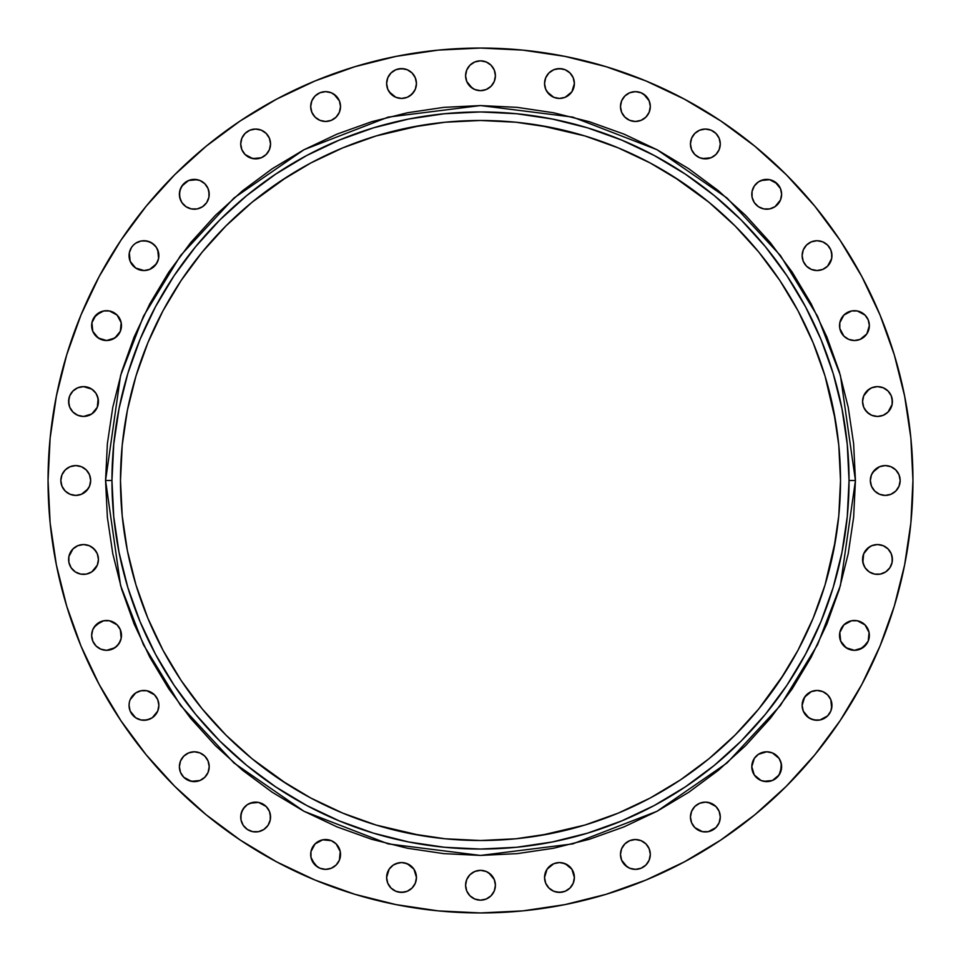 <?xml version="1.0" encoding="UTF-8"?>
<svg xmlns="http://www.w3.org/2000/svg" width="961" height="961" viewBox="0 0 961 961"><rect width="100%" height="100%" fill="white"/><g stroke="black" fill="none" stroke-linecap="round" stroke-linejoin="round"><path stroke-width="1.44" d="M620.482 854.449A14.908 14.908 0 0 1 635.389 839.53A14.908 14.908 0 0 1 650.309 854.449L649.168 848.743L645.936 843.902L641.095 840.671L635.389 839.53L629.683 840.671L624.854 843.902L621.611 848.743L620.482 854.449L621.611 860.155L624.854 864.996L629.683 868.227L635.389 869.357L641.095 868.227L645.936 864.996L649.168 860.155L650.309 854.449A14.908 14.908 0 0 1 635.389 869.357A14.908 14.908 0 0 1 620.482 854.449M691.584 811.36A14.908 14.908 0 0 0 690.454 817.042A14.908 14.908 0 0 1 705.374 802.135A14.908 14.908 0 0 1 720.282 817.042A14.908 14.908 0 0 0 720.005 814.159M719.993 814.111A14.908 14.908 0 0 0 715.933 806.519M715.897 806.471A14.908 14.908 0 0 0 708.305 802.423M715.909 806.495L708.281 802.411A14.908 14.908 0 0 0 705.398 802.135L699.668 803.264L694.827 806.495L691.596 811.336L690.454 817.042L691.596 822.748L694.827 827.589L702.467 831.673L708.281 831.673L715.909 827.589L719.152 822.748L720.282 817.042L719.152 811.336L715.909 806.495L711.08 803.264L705.374 802.135L699.668 803.264M705.338 802.135A14.908 14.908 0 0 0 702.491 802.411M702.431 802.423A14.908 14.908 0 0 0 692.989 808.742M692.965 808.778A14.908 14.908 0 0 0 691.608 811.3M754.289 758.445A14.908 14.908 0 0 0 751.79 766.71A14.908 14.908 0 0 1 766.71 751.79A14.908 14.908 0 0 1 781.617 766.71A14.908 14.908 0 0 0 781.341 763.827L779.107 758.421L772.416 752.931A14.908 14.908 0 0 0 758.445 754.289M781.329 763.767A14.908 14.908 0 0 0 779.119 758.433L777.245 756.163A14.908 14.908 0 0 1 779.095 758.409M777.245 756.151A14.908 14.908 0 0 0 775.01 754.325M774.974 754.289A14.908 14.908 0 0 0 772.44 752.943M772.416 752.931L766.71 751.79L758.421 754.301A14.908 14.908 0 0 0 754.325 758.397L751.79 766.71L754.301 774.986L761.004 780.488L766.71 781.617L772.416 780.488L779.107 774.986L781.617 766.71L780.488 761.004M811.336 691.596L804.645 697.085L802.135 705.374A14.908 14.908 0 0 1 817.042 690.454A14.908 14.908 0 0 1 831.95 705.374A14.908 14.908 0 0 0 830.833 699.692L827.589 694.827L822.748 691.596L817.042 690.454L811.336 691.596A14.908 14.908 0 0 0 808.778 692.965M830.809 699.644A14.908 14.908 0 0 0 829.463 697.121M829.415 697.049A14.908 14.908 0 0 0 825.355 692.989M825.295 692.953A14.908 14.908 0 0 0 822.772 691.608M822.724 691.584A14.908 14.908 0 0 0 811.36 691.584M808.742 692.977A14.908 14.908 0 0 0 802.423 702.431M803.264 711.08L802.135 705.374L803.264 711.08L808.754 717.771L814.135 719.993L819.949 719.993L827.589 715.909L830.821 711.08L831.95 705.374A14.908 14.908 0 0 1 817.042 720.282A14.908 14.908 0 0 1 802.135 705.374L802.411 702.467A14.908 14.908 0 0 0 802.135 705.338M839.818 632.506A14.908 14.908 0 0 0 839.53 635.377A14.908 14.908 0 0 1 854.449 620.482A14.908 14.908 0 0 1 869.357 635.389A14.908 14.908 0 0 0 869.08 632.494M869.068 632.482L864.996 624.854L857.356 620.77A14.908 14.908 0 0 0 851.554 620.758L843.902 624.854L839.818 632.482L840.671 641.095L846.16 647.798L854.449 650.309L862.726 647.798L868.227 641.095L869.068 632.482A14.908 14.908 0 0 0 868.239 629.719M868.203 629.659A14.908 14.908 0 0 0 857.38 620.77M851.518 620.77A14.908 14.908 0 0 0 843.914 624.842M848.743 621.611L843.902 624.854A14.908 14.908 0 0 0 839.83 632.458M869.188 547.061L863.699 553.752L862.57 559.458A14.908 14.908 0 0 1 877.477 544.551A14.908 14.908 0 0 1 892.397 559.458L891.255 553.752L888.024 548.923L883.183 545.692L877.477 544.551L871.771 545.692L866.93 548.923L863.699 553.752L862.858 562.377L865.08 567.747L869.188 571.867L874.57 574.089L880.384 574.089L885.766 571.867L889.874 567.747L892.108 562.377L892.108 556.551M870.342 480.5A14.908 14.908 0 0 1 885.261 465.592A14.908 14.908 0 0 1 900.169 480.5L899.028 474.794L895.796 469.953L890.967 466.722L885.261 465.592L879.555 466.722L874.714 469.953L871.483 474.794L870.342 480.5L871.483 486.206L874.714 491.047L879.555 494.278L885.261 495.408L890.967 494.278L895.796 491.047L899.028 486.206L900.169 480.5A14.908 14.908 0 0 1 885.261 495.408A14.908 14.908 0 0 1 870.342 480.5M869.188 389.133L863.699 395.824L862.57 401.542A14.908 14.908 0 0 1 877.477 386.622A14.908 14.908 0 0 1 892.397 401.542L891.255 395.824L888.024 390.995L883.183 387.763L877.477 386.622L871.771 387.763L866.93 390.995L863.699 395.824L862.57 401.542L863.699 407.248L866.93 412.077L871.771 415.308L877.477 416.449L883.183 415.308L888.024 412.077L892.108 404.449L892.108 398.623M839.818 322.692L839.818 328.518L843.902 336.146L848.743 339.389L854.449 340.518L860.155 339.389L866.846 333.887L869.357 325.611L868.227 319.905A14.908 14.908 0 0 0 864.996 315.064L857.356 310.98A14.908 14.908 0 0 0 851.566 310.98L843.902 315.064L839.818 322.692A14.908 14.908 0 0 0 839.53 325.587A14.908 14.908 0 0 1 854.449 310.691A14.908 14.908 0 0 1 869.357 325.611A14.908 14.908 0 0 0 869.08 322.716M869.068 322.68A14.908 14.908 0 0 0 868.239 319.929M864.984 315.064A14.908 14.908 0 0 0 857.38 310.992M851.506 310.992A14.908 14.908 0 0 0 843.914 315.052M848.743 311.832L843.902 315.064A14.908 14.908 0 0 0 839.83 322.668M806.495 245.091L803.264 249.92L802.135 255.626A14.908 14.908 0 0 1 817.042 240.718A14.908 14.908 0 0 1 831.95 255.626L830.821 249.92L827.589 245.091L822.748 241.848L817.042 240.718L811.336 241.848L806.495 245.091L803.264 249.92L802.135 255.626L803.264 261.332L806.495 266.173L811.336 269.404L817.042 270.546L822.748 269.404L827.589 266.173L831.673 258.533L831.673 252.719M752.079 191.383L751.79 194.29A14.908 14.908 0 0 1 766.71 179.383A14.908 14.908 0 0 1 781.617 194.29L780.488 188.584L774.986 181.893L769.617 179.671L763.791 179.671L758.421 181.893L754.301 186.014L752.079 191.383L752.079 197.209L754.301 202.579L758.421 206.699L763.791 208.921L769.617 208.921L774.986 206.699L780.488 199.996L781.617 194.29L780.488 188.584M690.454 143.958A14.908 14.908 0 0 1 705.374 129.05A14.908 14.908 0 0 1 720.282 143.958L719.152 138.252L715.909 133.411L711.08 130.179L705.374 129.05L699.668 130.179L694.827 133.411L691.596 138.252L690.454 143.958L691.596 149.664L694.827 154.505L699.668 157.736L705.374 158.865L711.08 157.736L715.909 154.505L719.152 149.664L720.282 143.958A14.908 14.908 0 0 1 705.374 158.865A14.908 14.908 0 0 1 690.454 143.958L690.743 146.865M620.482 106.551A14.908 14.908 0 0 1 635.389 91.643A14.908 14.908 0 0 1 650.309 106.551L649.168 100.845L645.936 96.004L641.095 92.773L635.389 91.643L629.683 92.773L624.854 96.004L621.611 100.845L620.482 106.551L621.611 112.257L624.854 117.098L629.683 120.329L635.389 121.47L641.095 120.329L645.936 117.098L649.168 112.257L650.309 106.551A14.908 14.908 0 0 1 635.389 121.47A14.908 14.908 0 0 1 620.482 106.551M551.158 71.138A14.908 14.908 0 0 0 544.551 83.523A14.908 14.908 0 0 1 559.458 68.603A14.908 14.908 0 0 1 574.378 83.523A14.908 14.908 0 0 0 573.249 77.817L570.005 72.976L565.176 69.745L559.458 68.603L553.752 69.745L548.923 72.976L545.692 77.817L544.551 83.523L545.692 89.229L548.923 94.07L553.752 97.301L559.458 98.43L565.176 97.301L571.867 91.812L574.378 83.523L573.236 77.817L574.089 80.616M573.236 77.805A14.908 14.908 0 0 0 571.879 75.258L570.005 72.976M571.843 75.21A14.908 14.908 0 0 0 567.771 71.138M567.723 71.102A14.908 14.908 0 0 0 565.188 69.757M565.152 69.733A14.908 14.908 0 0 0 553.776 69.733M553.74 69.757A14.908 14.908 0 0 0 551.206 71.102M465.592 75.739A14.908 14.908 0 0 1 480.5 60.831A14.908 14.908 0 0 1 495.408 75.739L494.278 70.033L491.047 65.204L486.206 61.972L480.5 60.831L474.794 61.972L469.953 65.204L466.722 70.033L465.592 75.739L466.722 81.445L469.953 86.286L474.794 89.517L480.5 90.658L486.206 89.517L491.047 86.286L494.278 81.445L495.408 75.739A14.908 14.908 0 0 1 480.5 90.658A14.908 14.908 0 0 1 465.592 75.739M387.763 77.817L386.622 83.523L387.763 89.229L390.995 94.07L395.824 97.301L401.542 98.43L407.248 97.301L412.077 94.07L415.308 89.229L416.449 83.523L415.308 77.817L412.077 72.976L407.248 69.745L401.542 68.603L395.824 69.745L390.995 72.976L387.763 77.817A14.908 14.908 0 0 0 386.622 83.523A14.908 14.908 0 0 1 401.542 68.603A14.908 14.908 0 0 1 416.449 83.523A14.908 14.908 0 0 0 409.842 71.138M409.794 71.102A14.908 14.908 0 0 0 407.26 69.757M407.224 69.733A14.908 14.908 0 0 0 395.848 69.733M395.812 69.757A14.908 14.908 0 0 0 393.277 71.102M393.229 71.138A14.908 14.908 0 0 0 389.157 75.21M390.995 72.976L389.133 75.234A14.908 14.908 0 0 0 387.763 77.805M310.691 106.551A14.908 14.908 0 0 1 325.611 91.643A14.908 14.908 0 0 1 340.518 106.551L339.389 100.845L336.146 96.004L331.317 92.773L325.611 91.643L319.905 92.773L315.064 96.004L311.832 100.845L310.691 106.551L311.832 112.257L315.064 117.098L319.905 120.329L325.611 121.47L331.317 120.329L336.146 117.098L339.389 112.257L340.518 106.551A14.908 14.908 0 0 1 325.611 121.47A14.908 14.908 0 0 1 310.691 106.551M240.718 143.958A14.908 14.908 0 0 1 255.626 129.05A14.908 14.908 0 0 1 270.546 143.958L269.404 138.252L266.173 133.411L261.332 130.179L255.626 129.05L249.92 130.179L245.091 133.411L241.848 138.252L240.718 143.958L241.848 149.664L245.091 154.505L249.92 157.736L255.626 158.865L261.332 157.736L266.173 154.505L269.404 149.664L270.546 143.958A14.908 14.908 0 0 1 255.626 158.865A14.908 14.908 0 0 1 240.718 143.958L241.848 149.664M183.755 183.755L180.512 188.584L179.383 194.29A14.908 14.908 0 0 1 194.29 179.383A14.908 14.908 0 0 1 209.21 194.29L208.069 188.584L204.837 183.755L199.996 180.512L194.29 179.383L188.584 180.512L181.893 186.014L179.671 191.383L179.671 197.209L181.893 202.579L186.014 206.699L191.383 208.921L197.209 208.921L202.579 206.699L206.699 202.579L208.921 197.209L208.921 191.383M130.167 249.956A14.908 14.908 0 0 0 129.05 255.626A14.908 14.908 0 0 1 143.958 240.718A14.908 14.908 0 0 1 158.865 255.626A14.908 14.908 0 0 0 158.589 252.743L156.355 247.349L152.246 243.229L146.865 241.007L141.051 241.007A14.908 14.908 0 0 0 135.693 243.217M158.577 252.695A14.908 14.908 0 0 0 154.529 245.103M154.481 245.067A14.908 14.908 0 0 0 146.901 241.007M146.841 240.995A14.908 14.908 0 0 0 143.994 240.718L149.664 241.848L154.505 245.091M143.922 240.718A14.908 14.908 0 0 0 141.087 240.995M141.051 241.007L135.669 243.229A14.908 14.908 0 0 0 133.423 245.079M135.669 243.229L133.411 245.091A14.908 14.908 0 0 0 131.573 247.325M133.411 245.091L131.561 247.349A14.908 14.908 0 0 0 130.191 249.884M92.761 319.929A14.908 14.908 0 0 0 91.643 325.611A14.908 14.908 0 0 1 106.551 310.691A14.908 14.908 0 0 1 121.47 325.611A14.908 14.908 0 0 0 121.182 322.728L117.098 315.064L109.458 310.98A14.908 14.908 0 0 0 103.668 310.98L96.004 315.064L91.932 322.692L92.773 331.317L98.274 338.008L106.551 340.518L114.839 338.008L120.329 331.317L121.182 322.692M121.17 322.668A14.908 14.908 0 0 0 117.11 315.076L112.257 311.832M117.086 315.052A14.908 14.908 0 0 0 109.494 310.992M103.62 310.992A14.908 14.908 0 0 0 92.797 319.869M69.733 395.848A14.908 14.908 0 0 0 68.603 401.542A14.908 14.908 0 0 1 83.523 386.622A14.908 14.908 0 0 1 98.43 401.542A14.908 14.908 0 0 0 98.154 398.659L95.92 393.253A14.908 14.908 0 0 0 91.812 389.145L83.523 386.622L77.817 387.763L72.976 390.995L69.745 395.824L68.603 401.542L69.745 407.248L72.976 412.077L77.817 415.308L83.523 416.449L91.812 413.939L97.301 407.248L98.43 401.542L97.301 395.824M91.8 389.133A14.908 14.908 0 0 0 89.253 387.763M89.205 387.751A14.908 14.908 0 0 0 77.817 387.751L80.616 386.911M77.805 387.763A14.908 14.908 0 0 0 75.258 389.121L72.976 390.995M75.21 389.157A14.908 14.908 0 0 0 71.138 393.229M71.102 393.277A14.908 14.908 0 0 0 69.757 395.812M60.831 480.5A14.908 14.908 0 0 1 75.739 465.592A14.908 14.908 0 0 1 90.658 480.5L89.517 474.794L86.286 469.953L81.445 466.722L75.739 465.592L70.033 466.722L65.204 469.953L61.972 474.794L60.831 480.5L61.972 486.206L65.204 491.047L70.033 494.278L75.739 495.408L81.445 494.278L86.286 491.047L89.517 486.206L90.658 480.5A14.908 14.908 0 0 1 75.739 495.408A14.908 14.908 0 0 1 60.831 480.5M68.892 556.551L68.603 559.458A14.908 14.908 0 0 1 83.523 544.551A14.908 14.908 0 0 1 98.43 559.458L97.301 553.752L94.07 548.923L89.229 545.692L83.523 544.551L77.817 545.692L72.976 548.923L68.892 556.551L68.892 562.377L71.126 567.747L75.234 571.867L80.616 574.089L86.43 574.089L91.812 571.867L97.301 565.176L98.43 559.458L97.301 553.752M92.761 629.719A14.908 14.908 0 0 0 91.643 635.389A14.908 14.908 0 0 1 106.551 620.482A14.908 14.908 0 0 1 121.47 635.389A14.908 14.908 0 0 0 121.182 632.506M121.17 632.458A14.908 14.908 0 0 0 117.11 624.854L109.458 620.77A14.908 14.908 0 0 0 103.668 620.77L96.004 624.854L92.773 629.683L91.643 635.389L92.773 641.095L96.004 645.936L100.845 649.168L106.551 650.309L114.839 647.798L118.948 643.678L121.182 638.308L120.329 629.683L117.098 624.854L112.257 621.611M117.086 624.842A14.908 14.908 0 0 0 109.482 620.77M103.62 620.77A14.908 14.908 0 0 0 92.797 629.659M129.327 702.467L129.05 705.374A14.908 14.908 0 0 1 143.958 690.454A14.908 14.908 0 0 1 158.865 705.374L157.736 699.668L154.505 694.827L146.865 690.743L141.051 690.743L135.669 692.977L130.179 699.668A14.908 14.908 0 0 0 129.05 705.374L130.179 711.08L135.669 717.771L141.051 719.993L146.865 719.993L152.246 717.771L157.736 711.08L158.865 705.374L157.736 699.668M158.865 705.338A14.908 14.908 0 0 0 158.589 702.491M158.577 702.431A14.908 14.908 0 0 0 152.258 692.989M152.222 692.965A14.908 14.908 0 0 0 149.7 691.608M149.64 691.584A14.908 14.908 0 0 0 138.276 691.584M138.228 691.608A14.908 14.908 0 0 0 135.705 692.953M135.645 692.989A14.908 14.908 0 0 0 131.585 697.049M131.537 697.121A14.908 14.908 0 0 0 130.191 699.644M179.671 763.791L179.383 766.71A14.908 14.908 0 0 1 194.29 751.79A14.908 14.908 0 0 1 209.21 766.71L208.069 761.004L204.837 756.163L199.996 752.931L194.29 751.79L188.584 752.931L183.755 756.163L180.512 761.004L179.383 766.71L180.512 772.416L183.755 777.245L188.584 780.488L194.29 781.617L199.996 780.488L204.837 777.245L208.069 772.416L209.21 766.71A14.908 14.908 0 0 1 194.29 781.617A14.908 14.908 0 0 1 179.383 766.71L180.512 772.416M245.091 806.495L241.848 811.336L240.718 817.042A14.908 14.908 0 0 1 255.626 802.135A14.908 14.908 0 0 1 270.546 817.042L269.404 811.336L266.173 806.495L258.533 802.411L252.719 802.411L247.349 804.645L243.229 808.754L241.007 814.135L241.007 819.949L243.229 825.331L247.349 829.439L252.719 831.673L258.533 831.673L263.915 829.439L268.023 825.331L270.257 819.949L270.257 814.135M322.668 839.83A14.908 14.908 0 0 0 315.076 843.89L310.98 851.542A14.908 14.908 0 0 0 310.691 854.425A14.908 14.908 0 0 1 325.611 839.53A14.908 14.908 0 0 1 340.518 854.449A14.908 14.908 0 0 0 340.242 851.554L336.146 843.902A14.908 14.908 0 0 0 328.542 839.83M340.23 851.518A14.908 14.908 0 0 0 336.158 843.914M328.494 839.818A14.908 14.908 0 0 0 322.728 839.818L315.064 843.902L311.832 848.743M315.052 843.914A14.908 14.908 0 0 0 310.992 851.506M387.751 871.795A14.908 14.908 0 0 0 386.622 877.477A14.908 14.908 0 0 1 401.542 862.57A14.908 14.908 0 0 1 416.449 877.477A14.908 14.908 0 0 0 404.473 862.858L401.542 862.57A14.908 14.908 0 0 0 398.659 862.846L393.253 865.08A14.908 14.908 0 0 0 389.145 869.188L386.622 877.477L387.763 883.183L390.995 888.024L395.824 891.255L401.542 892.397L407.248 891.255L412.077 888.024L415.308 883.183L416.449 877.477L413.939 869.188L407.248 863.699L401.542 862.57L395.824 863.699M404.413 862.846A14.908 14.908 0 0 0 401.566 862.57M389.133 869.2A14.908 14.908 0 0 0 387.763 871.747M567.747 865.08L571.867 869.188L565.176 863.699L559.458 862.57L553.752 863.699L547.061 869.188L544.551 877.477L545.692 883.183L548.923 888.024L553.752 891.255L559.458 892.397L565.176 891.255L570.005 888.024L573.236 883.183L574.378 877.477L571.867 869.188A14.908 14.908 0 0 0 567.747 865.08L562.377 862.858A14.908 14.908 0 0 0 559.494 862.57L556.551 862.858A14.908 14.908 0 0 0 544.551 877.477A14.908 14.908 0 0 1 559.458 862.57A14.908 14.908 0 0 1 574.378 877.477A14.908 14.908 0 0 0 573.249 871.795M573.236 871.747A14.908 14.908 0 0 0 571.867 869.2M559.434 862.57A14.908 14.908 0 0 0 556.587 862.846M465.592 885.261A14.908 14.908 0 0 1 480.5 870.342A14.908 14.908 0 0 1 495.408 885.261L494.278 879.555L491.047 874.714L486.206 871.483L480.5 870.342L474.794 871.483L469.953 874.714L466.722 879.555L465.592 885.261L466.722 890.967L469.953 895.796L474.794 899.028L480.5 900.169L486.206 899.028L491.047 895.796L494.278 890.967L495.408 885.261A14.908 14.908 0 0 1 480.5 900.169A14.908 14.908 0 0 1 465.592 885.261M855.434 480.5L849.043 480.5A368.543 368.543 0 0 1 480.5 849.043A368.543 368.543 0 0 1 111.956 480.5L105.566 480.5L120.569 375.523L143.477 316.205L180.56 255.542L233.967 198.014L304.06 149.676L388.208 117.11L480.5 105.566L572.792 117.11L656.94 149.676L727.033 198.014L780.44 255.542L817.523 316.205L840.431 375.523L855.434 480.5L853.632 443.754L848.227 407.356L839.289 371.667L826.892 337.023L811.156 303.76L792.248 272.203L770.326 242.64L745.616 215.384L718.36 190.674L688.797 168.752L657.24 149.844L623.977 134.108L589.333 121.711L553.644 112.773L517.246 107.368L480.5 105.566L443.754 107.368L407.356 112.773L371.667 121.711L337.023 134.108L303.76 149.844L272.203 168.752L242.64 190.674L215.384 215.384L190.674 242.64L168.752 272.203L149.844 303.76L134.108 337.023L121.711 371.667L112.773 407.356L107.368 443.754L105.566 480.5L107.368 517.246L112.773 553.644L121.711 589.333L134.108 623.977L149.844 657.24L168.752 688.797L190.674 718.36L215.384 745.616L242.64 770.326L272.203 792.248L303.76 811.156L337.023 826.892L371.667 839.289L407.356 848.227L443.754 853.632L480.5 855.434L517.246 853.632L553.644 848.227L589.333 839.289L623.977 826.892L657.24 811.156L688.797 792.248L718.36 770.326L745.616 745.616L770.326 718.36L792.248 688.797L811.156 657.24L826.892 623.977L839.289 589.333L848.227 553.644L853.632 517.246L855.434 480.5L840.431 585.477L817.523 644.795L780.44 705.458L727.033 762.986L656.94 811.324L572.792 843.89L480.5 855.434L388.208 843.89L304.06 811.324L233.967 762.986L180.56 705.458L143.477 644.795L120.569 585.477L105.566 480.5L111.956 480.5A368.543 368.543 0 0 1 480.5 111.956A368.543 368.543 0 0 1 849.043 480.5L847.266 516.622L841.956 552.395L833.175 587.483L820.982 621.539L805.522 654.225L786.927 685.253L765.388 714.299L741.099 741.099L714.299 765.388L685.253 786.927L654.225 805.522L621.539 820.982L587.483 833.175L552.395 841.956L516.622 847.266L480.5 849.043L444.378 847.266L408.605 841.956L373.517 833.175L339.461 820.982L306.775 805.522L275.747 786.927L246.701 765.388L219.901 741.099L195.612 714.299L174.073 685.253L155.478 654.225L140.018 621.539L127.825 587.483L119.044 552.395L113.734 516.622L111.956 480.5L113.734 444.378L119.044 408.605L127.825 373.517L140.018 339.461L155.478 306.775L174.073 275.747L195.612 246.701L219.901 219.901L246.701 195.612L275.747 174.073L306.775 155.478L339.461 140.018L373.517 127.825L408.605 119.044L444.378 113.734L480.5 111.956L516.622 113.734L552.395 119.044L587.483 127.825L621.539 140.018L654.225 155.478L685.253 174.073L714.299 195.612L741.099 219.901L765.388 246.701L786.927 275.747L805.522 306.775L820.982 339.461L833.175 373.517L841.956 408.605L847.266 444.378L849.043 480.5L855.434 480.5M912.95 480.5A432.45 432.45 0 0 1 480.5 912.95A432.45 432.45 0 0 1 48.05 480.5A432.45 432.45 0 0 1 480.5 48.05A432.45 432.45 0 0 1 912.95 480.5L910.872 522.892L904.637 564.864L894.331 606.031L880.036 645.996L861.885 684.352L840.07 720.762L814.784 754.841L786.29 786.29L754.841 814.784L720.762 840.07L684.352 861.885L645.996 880.036L606.031 894.331L564.864 904.637L522.892 910.872L480.5 912.95L438.108 910.872L396.136 904.637L354.969 894.331L315.004 880.036L276.648 861.885L240.238 840.07L206.159 814.784L174.71 786.29L146.216 754.841L120.93 720.762L99.115 684.352L80.964 645.996L66.669 606.031L56.363 564.864L50.128 522.892L48.05 480.5L50.128 438.108L56.363 396.136L66.669 354.969L80.964 315.004L99.115 276.648L120.93 240.238L146.216 206.159L174.71 174.71L206.159 146.216L240.238 120.93L276.648 99.115L315.004 80.964L354.969 66.669L396.136 56.363L438.108 50.128L480.5 48.05L522.892 50.128L564.864 56.363L606.031 66.669L645.996 80.964L684.352 99.115L720.762 120.93L754.841 146.216L786.29 174.71L814.784 206.159L840.07 240.238L861.885 276.648L880.036 315.004L894.331 354.969L904.637 396.136L910.872 438.108L912.95 480.5M287.015 176.896L252.106 202.206L225.931 225.931L202.206 252.106L181.149 280.48L162.986 310.787L147.886 342.729L135.981 375.991L127.393 410.263L122.215 445.207L120.485 480.5A360.015 360.015 0 0 1 480.5 120.485A360.015 360.015 0 0 1 840.515 480.5A360.015 360.015 0 0 1 480.5 840.515A360.015 360.015 0 0 1 120.485 480.5L122.215 515.793L127.393 550.737L135.981 585.009L147.886 618.271L162.986 650.213L181.149 680.52L202.206 708.894L225.931 735.069L252.106 758.794L287.015 784.104M125.447 540.07L127.393 550.737M176.896 673.985L181.149 680.52M280.48 779.851L310.787 798.014L342.729 813.114L375.991 825.018L420.93 835.553M540.07 835.553L585.009 825.018L618.271 813.114L650.213 798.014L680.52 779.851L708.894 758.794L735.069 735.069L758.794 708.894L784.104 673.985M673.985 784.104L680.52 779.851M779.851 680.52L798.014 650.213L813.114 618.271L825.018 585.009L835.553 540.07M835.553 420.93L825.018 375.991L813.114 342.729L798.014 310.787L779.851 280.48L758.794 252.106L735.069 225.931L708.894 202.206L673.985 176.896M784.104 287.015L779.851 280.48M680.52 181.149L650.213 162.986L618.271 147.886L585.009 135.981L540.07 125.447M420.93 125.447L375.991 135.981L342.729 147.886L310.787 162.986L280.48 181.149M181.149 280.48L176.896 287.015M127.393 410.263L125.447 420.93M131.561 247.349L129.327 252.719L130.179 261.332L135.669 268.023L143.958 270.546L149.664 269.404L156.355 263.915L158.589 258.533L157.736 249.92M95.92 393.253L91.812 389.133L95.92 393.253M310.98 851.542L310.98 857.356L315.064 864.996L319.905 868.227L325.611 869.357L331.317 868.227L336.146 864.996L339.389 860.155L340.23 851.542M339.389 848.743L336.146 843.902L331.317 840.671L322.692 839.818M393.253 865.08L389.133 869.188L393.253 865.08M66.669 354.969L80.964 315.004M240.238 120.93L276.648 99.115M606.031 66.669L645.996 80.964M840.07 240.238L861.885 276.648M894.331 606.031L880.036 645.996M814.784 754.841L786.29 786.29M720.762 840.07L684.352 861.885M354.969 894.331L315.004 880.036M206.159 814.784L174.71 786.29M120.93 720.762L99.115 684.352M649.168 848.743L645.936 843.902L641.095 840.671M629.683 840.671L624.854 843.902L621.611 848.743M621.611 860.155L627.113 866.846M645.936 864.996L649.168 860.155M690.743 814.135L690.454 817.042A14.908 14.908 0 0 0 705.374 831.95A14.908 14.908 0 0 0 720.282 817.042L719.152 811.336M708.281 802.411L705.374 802.135M697.085 804.645L694.827 806.495M699.668 830.821L702.467 831.673M705.374 831.95L708.281 831.673M777.245 777.245L780.488 772.416L781.329 763.791M769.617 752.079L766.71 751.79M758.421 754.301L754.301 758.421M752.931 761.004L752.079 763.791M781.617 766.71A14.908 14.908 0 0 1 766.71 781.617A14.908 14.908 0 0 1 751.79 766.71L752.079 769.617M756.163 777.245L761.004 780.488M763.791 781.329L772.416 780.488M831.673 708.281L830.821 699.668M817.042 690.454L814.135 690.743M806.495 694.827L803.264 699.668M806.495 715.909L811.336 719.152L817.042 720.282M864.996 624.854L860.155 621.611M857.356 620.77L851.542 620.77M843.902 624.854L840.671 629.683M840.671 641.095L843.902 645.936L848.743 649.168M860.155 649.168L866.846 643.678M888.024 548.923L885.766 547.061M877.477 544.551L874.57 544.839M892.108 562.377L892.397 559.458A14.908 14.908 0 0 1 877.477 574.378A14.908 14.908 0 0 1 862.57 559.458L863.699 565.176M865.08 567.747L869.188 571.867M874.57 574.089L877.477 574.378M880.384 574.089L883.183 573.236M885.766 571.867L888.024 570.005M899.028 474.794L895.796 469.953L890.967 466.722M879.555 466.722L872.852 472.211M874.714 491.047L879.555 494.278M890.967 494.278L895.796 491.047L899.028 486.206M888.024 390.995L885.766 389.133M877.477 386.622L874.57 386.911M892.108 404.449L892.397 401.542A14.908 14.908 0 0 1 877.477 416.449A14.908 14.908 0 0 1 862.57 401.542L863.699 407.248M865.08 409.818L869.188 413.939M874.57 416.161L877.477 416.449M880.384 416.161L883.183 415.308M885.766 413.939L888.024 412.077M868.227 319.905L864.996 315.064L860.155 311.832M857.356 310.98L851.542 310.98M843.902 315.064L840.671 319.905M840.671 331.317L843.902 336.146L848.743 339.389M860.155 339.389L866.846 333.887M817.042 240.718L811.336 241.848M831.95 255.626A14.908 14.908 0 0 1 817.042 270.546A14.908 14.908 0 0 1 802.135 255.626L803.264 261.332M804.645 263.915L806.495 266.173M814.135 270.257L817.042 270.546M830.821 261.332L831.673 258.533M777.245 183.755L769.617 179.671L761.004 180.512M758.421 181.893L756.163 183.755M761.004 208.069L763.791 208.921M766.71 209.21L769.617 208.921M777.245 204.837L780.488 199.996M781.329 197.209L781.617 194.29A14.908 14.908 0 0 1 766.71 209.21A14.908 14.908 0 0 1 751.79 194.29M708.281 129.327L705.374 129.05M694.827 154.505L699.668 157.736M702.467 158.589L711.08 157.736M715.909 154.505L719.152 149.664L720.282 143.958M649.168 100.845L643.678 94.154M624.854 96.004L621.611 100.845M621.611 112.257L624.854 117.098L629.683 120.329M641.095 120.329L645.936 117.098L649.168 112.257M562.377 68.892L556.551 68.892M548.923 72.976L547.061 75.234M574.089 86.43L574.378 83.523A14.908 14.908 0 0 1 559.458 98.43A14.908 14.908 0 0 1 544.551 83.523L544.839 86.43M547.061 91.812L553.752 97.301L559.458 98.43L565.176 97.301M567.747 95.92L571.867 91.812M494.278 70.033L491.047 65.204L486.206 61.972M474.794 61.972L469.953 65.204L466.722 70.033M466.722 81.445L472.211 88.148M491.047 86.286L494.278 81.445M416.161 80.616L415.308 77.817M413.939 75.234L412.077 72.976M404.449 68.892L398.623 68.892M416.161 86.43L416.449 83.523A14.908 14.908 0 0 1 401.542 98.43A14.908 14.908 0 0 1 386.622 83.523L386.911 86.43M389.133 91.812L395.824 97.301L401.542 98.43L407.248 97.301M409.818 95.92L413.939 91.812M339.389 100.845L333.887 94.154M315.064 96.004L311.832 100.845M311.832 112.257L315.064 117.098L319.905 120.329M331.317 120.329L336.146 117.098L339.389 112.257M261.332 130.179L258.533 129.327M255.626 129.05L252.719 129.327M245.091 154.505L252.719 158.589L261.332 157.736M263.915 156.355L266.173 154.505M270.257 146.865L270.546 143.958M204.837 183.755L199.996 180.512M197.209 179.671L188.584 180.512M209.21 194.29A14.908 14.908 0 0 1 194.29 209.21A14.908 14.908 0 0 1 179.383 194.29L180.512 199.996M181.893 202.579L183.755 204.837M191.383 208.921L194.29 209.21M208.069 199.996L208.921 197.209M158.589 258.533L158.589 252.719M129.327 252.719L129.05 255.626A14.908 14.908 0 0 0 143.958 270.546A14.908 14.908 0 0 0 158.865 255.626M143.958 270.546L146.865 270.257M154.505 266.173L157.736 261.332M120.329 319.905L117.098 315.064M109.458 310.98L103.644 310.98M100.845 311.832L94.154 317.322M96.004 336.146L100.845 339.389M112.257 339.389L117.098 336.146L120.329 331.317M91.812 413.939L97.301 407.248L98.142 398.623M86.43 386.911L83.523 386.622M68.892 398.623L68.892 404.449M72.976 412.077L75.234 413.939M83.523 416.449L86.43 416.161M86.286 469.953L81.445 466.722M70.033 466.722L65.204 469.953L61.972 474.794M61.972 486.206L65.204 491.047L70.033 494.278M81.445 494.278L88.148 488.789M95.92 551.182L91.812 547.061M86.43 544.839L83.523 544.551M80.616 544.839L77.817 545.692M75.234 547.061L72.976 548.923M91.812 571.867L97.301 565.176L98.43 559.458A14.908 14.908 0 0 1 83.523 574.378A14.908 14.908 0 0 1 68.603 559.458L68.892 562.377M72.976 570.005L75.234 571.867M83.523 574.378L86.43 574.089M120.329 629.683L117.098 624.854M109.458 620.77L103.644 620.77M100.845 621.611L94.154 627.113M96.004 645.936L100.845 649.168M112.257 649.168L117.098 645.936L120.329 641.095M156.355 697.085L154.505 694.827M146.865 690.743L143.958 690.454M154.505 715.909L157.736 711.08L158.865 705.374A14.908 14.908 0 0 1 143.958 720.282A14.908 14.908 0 0 1 129.05 705.374L129.327 708.281M143.958 720.282L149.664 719.152M199.996 752.931L197.209 752.079M194.29 751.79L191.383 752.079M183.755 756.163L180.512 761.004M183.755 777.245L191.383 781.329L199.996 780.488M202.579 779.107L204.837 777.245M208.921 769.617L209.21 766.71M266.173 806.495L261.332 803.264M258.533 802.411L249.92 803.264M252.719 831.673L255.626 831.95M336.146 843.902L331.317 840.671M319.905 840.671L315.064 843.902M311.832 860.155L317.322 866.846M336.146 864.996L339.389 860.155M386.911 874.57L386.622 877.477A14.908 14.908 0 0 0 401.542 892.397A14.908 14.908 0 0 0 416.449 877.477L416.161 874.57M413.939 869.188L409.818 865.08L404.449 862.858M401.542 862.57L398.623 862.858M386.911 880.384L387.763 883.183M389.133 885.766L390.995 888.024M398.623 892.108L404.449 892.108M412.077 888.024L413.939 885.766M544.839 874.57L544.551 877.477A14.908 14.908 0 0 0 559.458 892.397A14.908 14.908 0 0 0 574.378 877.477L574.089 874.57M562.377 862.858L559.458 862.57M556.551 862.858L553.752 863.699M551.182 865.08L547.061 869.188M544.839 880.384L545.692 883.183M547.061 885.766L548.923 888.024M556.551 892.108L562.377 892.108M570.005 888.024L571.867 885.766M494.278 879.555L488.789 872.852M469.953 874.714L466.722 879.555M466.722 890.967L469.953 895.796L474.794 899.028M486.206 899.028L491.047 895.796L494.278 890.967M833.607 550.737L838.785 515.793L840.515 480.5L838.785 445.207L833.607 410.263M550.737 127.393L515.793 122.215L480.5 120.485L445.207 122.215L410.263 127.393M410.263 833.607L445.207 838.785L480.5 840.515L515.793 838.785L550.737 833.607M340.518 854.449A14.908 14.908 0 0 1 325.611 869.357A14.908 14.908 0 0 1 310.691 854.449M270.546 817.042A14.908 14.908 0 0 1 255.626 831.95A14.908 14.908 0 0 1 240.718 817.042M121.47 635.389A14.908 14.908 0 0 1 106.551 650.309A14.908 14.908 0 0 1 91.643 635.389M98.43 401.542A14.908 14.908 0 0 1 83.523 416.449A14.908 14.908 0 0 1 68.603 401.542M121.47 325.611A14.908 14.908 0 0 1 106.551 340.518A14.908 14.908 0 0 1 91.643 325.611M869.357 325.611A14.908 14.908 0 0 1 854.449 340.518A14.908 14.908 0 0 1 839.53 325.611M869.357 635.389A14.908 14.908 0 0 1 854.449 650.309A14.908 14.908 0 0 1 839.53 635.389"/></g></svg>
